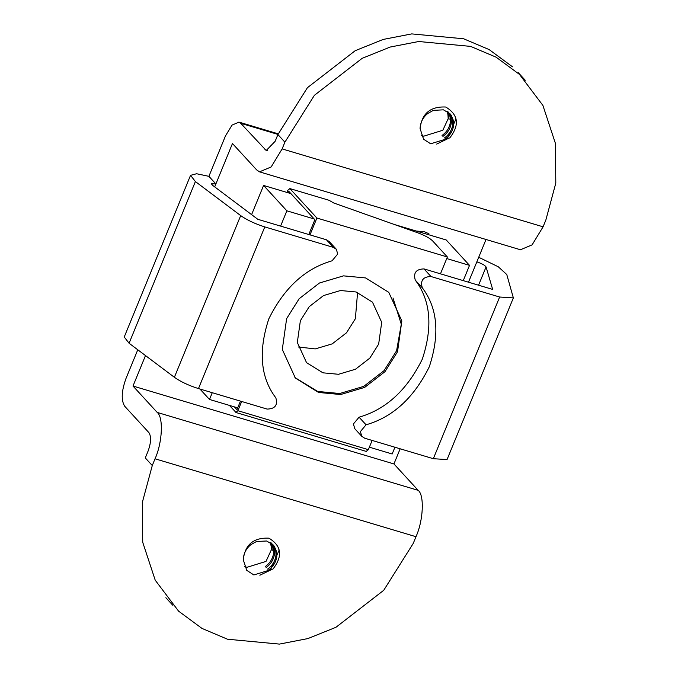 <?xml version="1.0" encoding="UTF-8"?>
<svg xmlns="http://www.w3.org/2000/svg" width="678" height="678" viewBox="0 0 678 678"><rect width="100%" height="100%" fill="white"/><g stroke="black" fill="none" stroke-linecap="round" stroke-linejoin="round"><path stroke-width="1.02" d="M394.426 224.52L446.243 239.987L469.523 265.361L446.734 258.555M314.194 218.977L286.862 210.824L280.599 226.105M290.904 193.611L263.581 185.45L286.862 210.824M369.374 447.183L392.164 453.989L394.935 447.243M463.26 280.633L469.523 265.361M212.265 392.706L209.502 399.452L237.698 407.868M263.581 185.45L251.606 214.638M199.934 389.019L209.502 399.452M357.577 292.464L355.374 318.719L346.526 332.779L332.186 343.882L315.228 348.916L298.167 346.975M322.94 372.824L306.549 362.654L297.32 342.475L300.371 320.719L309.219 306.659L323.559 295.557L340.517 290.523L356.094 291.981L372.476 302.151L381.706 322.338L378.655 344.093L369.807 358.145L355.467 369.247L338.508 374.29L322.94 372.824M309.99 234.876L316.897 218.036L447.378 256.987L432.513 240.792C429.657 238.071 424.708 235.385 417.648 232.757L333.762 202.993L329.016 200.273L289.87 188.586L329.016 200.273M316.897 218.036L289.87 188.586L287.853 190.289L286.955 192.433M288.167 192.789L288.786 191.298L314.863 219.714L308.795 234.52M234.368 406.876L236.953 409.69L240.461 401.122M236.071 412.538L229.435 405.402M235.842 412.385L237.885 410.707L241.665 401.478M372.137 440.437L368.357 449.658L366.315 451.336M294.913 377.544L317.66 391.443L339.72 393.511L363.747 386.375L384.053 370.654L396.596 350.738L401.291 324.254L393.003 297.998M447.378 256.987L440.471 273.827M318.592 392.46L340.653 394.528L364.679 387.392L384.985 371.663L397.528 351.746L401.842 320.931L388.774 292.337L365.561 277.929L343.5 275.861L319.474 282.997L299.159 298.727L286.625 318.643L282.302 349.458L295.371 378.053L318.592 392.46M416.292 231.045L424.428 231.732L428.945 233.766M455.463 117.006L455.853 119.226L447.175 139.015L436.683 144.083M420.046 128.989C421.682 113.633 430.25 106.31 445.76 107.022C458.404 114.701 459.752 124.989 449.811 137.88L430.674 143.804L423.581 139.202L420.055 128.498C420.428 122.328 422.996 117.319 427.759 113.472L433.369 110.353L443.446 109.836L450.056 113.811L451.175 115.192L453.472 120.676L453.709 124.667C453.074 130.583 450.251 135.346 445.243 138.956M442.912 136.414C447.921 132.812 450.743 128.049 451.379 122.133L451.15 118.142L448.844 112.658M449.056 119.599L448.819 115.599L447.429 111.599M446.853 111.251L447.946 114.65L448.183 118.642L442.827 130.261L423.691 136.193L421.165 135.185M447.972 111.701L450.268 117.184L450.506 121.184C449.878 127.083 447.056 131.837 442.056 135.456M450.302 114.243L452.599 119.726L452.836 123.718C452.201 129.617 449.387 134.38 444.378 137.99M145.49 355.577L132.998 386.045L157.211 412.427C163.593 417.199 162.389 442.7 155.042 458.794L152.279 465.532L142.321 502.466L142.727 542.29L155.211 580.173L178.594 611.158L201.985 628.413L227.494 639.218L279.395 644.1L307.897 638.574L335.932 627.303L383.723 590.301L413.224 543.442L415.987 536.705C423.343 520.602 424.538 495.11 418.156 490.338L393.943 463.947L400.156 448.802M243.224 560.138C244.851 544.781 253.428 537.459 268.937 538.171C281.582 545.849 282.929 556.138 272.988 569.028L253.852 574.952L246.75 570.351L243.224 559.655C243.605 553.477 246.173 548.468 250.936 544.62L256.538 541.502L266.624 540.993L273.234 544.959L274.344 546.341L276.649 551.824L276.887 555.816C276.243 561.731 273.42 566.494 268.412 570.105M198.476 388.587L264.784 226.91L333.44 247.402L336.322 249.267L337.729 254.021L332.059 260.81C305.244 268.496 284.158 287.845 268.819 318.846C258.157 351.255 260.496 377.595 275.853 397.876C277.938 405.147 275.039 408.885 267.132 409.088L198.476 388.587C188.704 385.494 180.679 381.731 174.382 377.29L129.083 343.238L195.391 181.56L190.552 175.339L196.561 173.746L208.9 176.331L225.477 135.905L232.062 125.074L239.054 122.142L240.749 123.311L266.225 150.516L275.149 141.295L277.912 134.558L307.414 87.699L355.196 50.697L383.24 39.426L411.741 33.9L463.642 38.782L489.135 49.579L512.517 66.817M152.279 465.532L145.287 457.921L148.05 451.184C151.092 442.734 151.38 436.556 148.923 432.64L124.71 406.249C121.023 400.376 121.455 391.104 126.015 378.434L137.77 349.772M354.806 428.733L353.408 423.979L359.069 417.19C385.892 409.504 406.978 390.155 422.318 359.154C432.979 326.745 430.64 300.405 415.283 280.124C413.19 272.853 416.097 269.115 424.004 268.912L492.66 289.413L486.067 266.92C484.88 265.225 481.804 263.539 476.837 261.852L486.007 239.478M424.004 268.912L430.988 276.522C423.08 276.726 420.182 280.463 422.267 287.743L415.283 280.124M208.9 176.331L215.884 183.941L211.299 183.696L212.511 185.247L257.801 219.299L326.457 239.792L329.339 241.656M359.069 417.19L366.061 424.801L360.391 431.589L361.798 436.344L364.679 438.208L433.335 458.701L499.644 297.023L513.356 297.905L447.048 459.582L433.335 458.701M545.841 220.079L555.799 183.136L555.392 143.312L542.9 105.421L519.501 74.427L496.118 57.189L470.625 46.392L418.724 41.511L390.223 47.036L362.188 58.308L314.397 95.31L284.896 142.168L282.133 148.906L543.078 226.816L545.841 220.079M264.784 226.91C255.021 223.816 246.987 220.045 240.69 215.604L195.391 181.56M129.083 343.238L124.243 337.025M478.71 257.276L498.279 266.776L506.771 274.522L513.356 297.905M270.022 542.4L271.115 545.798L271.353 549.79L265.996 561.418L246.868 567.342L244.334 566.342M430.988 276.522L499.644 297.023M366.061 424.801C392.876 417.114 413.961 397.766 429.301 366.764C439.963 334.356 437.624 308.015 422.267 287.743M282.133 148.906L271.158 166.958L259.513 171.848L256.674 169.907L232.461 143.524L214.68 186.882M132.998 386.045L393.943 463.947M278.633 548.155L279.022 550.375L270.344 570.164L259.852 575.232M271.141 542.858L273.446 548.341L273.683 552.333C273.048 558.231 270.225 562.986 265.225 566.605M273.471 545.392L275.776 550.875L276.005 554.867C275.378 560.765 272.556 565.528 267.556 569.139M520.458 249.758L532.103 244.868L543.078 226.816M272.225 550.748L271.988 546.756L270.598 542.756M266.081 567.571C271.09 563.96 273.912 559.197 274.556 553.282L274.319 549.29L272.014 543.807M237.885 410.707L368.357 449.658M155.042 458.794L415.987 536.705M264.962 149.694L267.725 150.516M333.44 247.402L326.457 239.792M284.896 142.168L277.912 134.558M468.49 282.201L476.837 261.852M478.566 285.209L486.067 266.92M174.382 377.29L240.69 215.604M240.749 123.311L277.972 134.422M157.211 412.427L418.156 490.338M366.569 451.506L236.097 412.546M336.178 249.097L329.194 241.487M354.958 428.903L361.942 436.513M165.873 597.725L172.865 605.335M525.255 80.275L518.272 72.665M190.611 175.161L124.303 336.839M278.209 133.829L238.859 122.082M520.772 249.86L259.827 171.949"/></g></svg>
